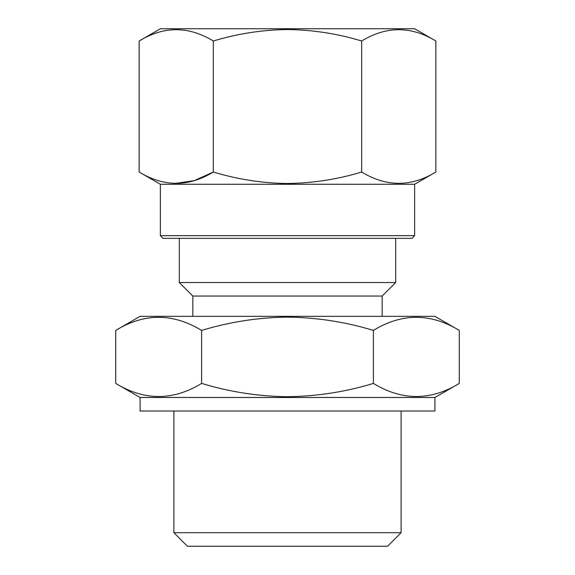 <?xml version="1.0" encoding="UTF-8"?>
<svg xmlns="http://www.w3.org/2000/svg" width="575" height="575" viewBox="0 0 575 575"><rect width="100%" height="100%" fill="white"/><g stroke="black" fill="none" stroke-linecap="round" stroke-linejoin="round"><path stroke-width="0.86" d="M139.143 41.005L160.375 28.75L414.625 28.75L435.857 41.005L435.857 172.018C411.19 187.098 386.465 187.098 361.675 172.018C337.669 179.335 312.944 183.159 287.5 183.497C262.373 183.209 237.647 179.386 213.325 172.018C188.658 187.098 163.933 187.098 139.143 172.018L139.143 41.005C163.81 25.932 188.535 25.932 213.325 41.005L213.325 172.018L194.3 180.615L174.829 183.475M213.325 41.005C237.647 33.645 262.373 29.821 287.5 29.533C312.944 29.864 337.669 33.695 361.675 41.005C386.342 25.932 411.067 25.932 435.857 41.005M414.625 235.664L160.375 235.664L163.077 238.373L411.923 238.373L414.625 235.664L414.625 184.273L435.857 172.018M160.375 235.664L160.375 184.273L414.625 184.273M434.908 397.483L140.092 397.483L140.092 411.01L434.908 411.01L434.908 397.483L459.281 383.417C430.718 400.876 402.09 400.876 373.391 383.417C345.575 391.891 316.947 396.319 287.5 396.707C258.412 396.376 229.784 391.942 201.609 383.417L201.609 330.409C229.784 321.885 258.412 317.457 287.5 317.12C316.947 317.508 345.575 321.942 373.391 330.409C401.947 312.958 430.574 312.958 459.281 330.409L459.281 383.417M401.098 532.723L173.902 532.723L187.421 546.25L387.579 546.25L401.098 532.723L401.098 411.01M382.167 296.053L192.833 296.053L179.307 282.533L395.693 282.533L382.167 296.053L382.167 316.343M459.281 330.409L434.908 316.343L140.092 316.343L115.719 330.409C144.282 312.958 172.91 312.958 201.609 330.409M373.391 383.417L373.391 330.409M201.609 383.417C173.053 400.876 144.426 400.876 115.719 383.417L115.719 330.409M361.675 41.005L361.675 172.018M395.693 238.373L395.693 282.533M179.307 238.373L179.307 282.533M192.833 296.053L192.833 316.343M173.902 411.01L173.902 532.723M140.092 397.483L115.719 383.417M160.375 184.273L139.143 172.018"/></g></svg>

